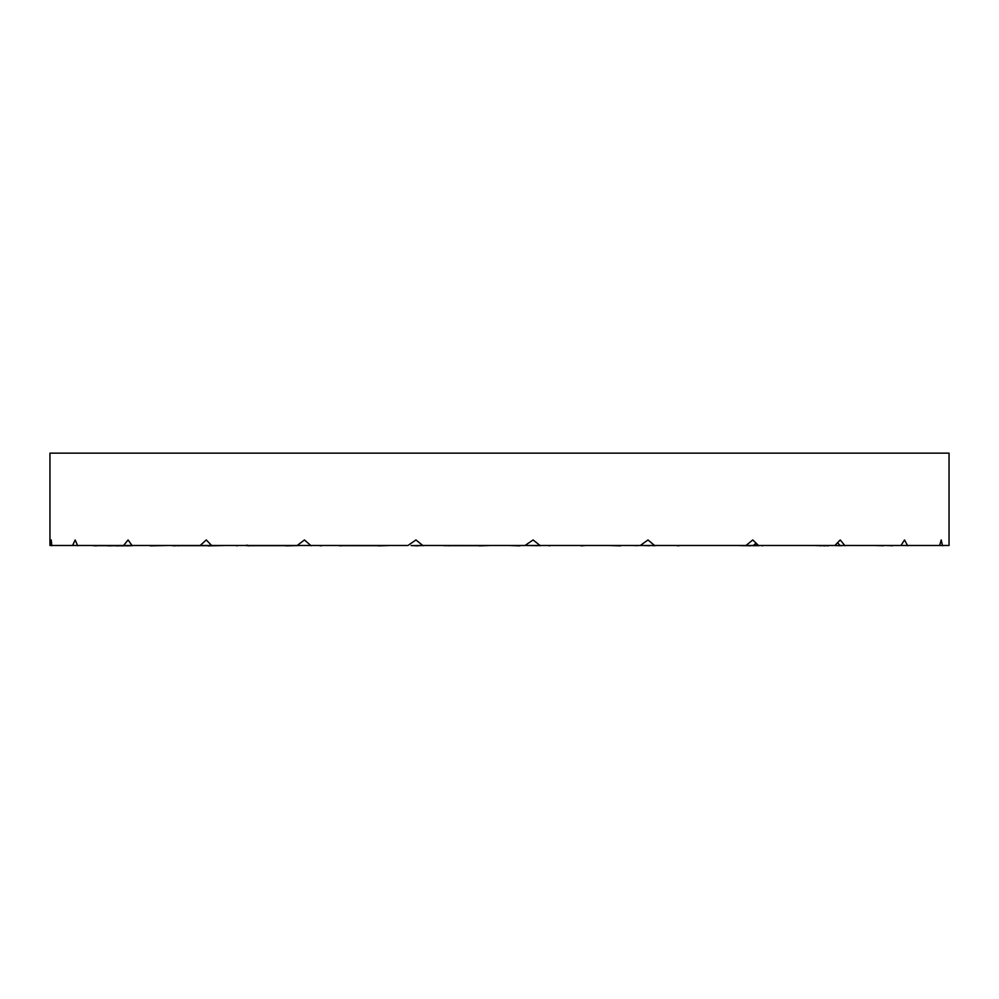 <?xml version="1.0" encoding="UTF-8"?>
<svg xmlns="http://www.w3.org/2000/svg" width="999" height="999" viewBox="0 0 999 999"><rect width="100%" height="100%" fill="white"/><g stroke="black" fill="none" stroke-linecap="round" stroke-linejoin="round"><path stroke-width="1.5" d="M877.134 545.491L876.373 545.566M841.77 545.666L835.589 545.516M883.74 545.741L875.673 545.541M820.179 545.666L815.234 545.554M746.453 545.741L744.542 545.491M744.355 545.691L737.412 545.491M763.411 545.529L761.962 545.854M744.767 545.666L749.337 545.666M752.147 545.666L758.653 545.666M823.775 545.491L823.039 545.666M820.142 545.604L818.156 545.541M770.591 545.516L769.879 545.491M821.016 545.491L823.813 545.579M826.61 545.679L828.421 545.854M820.366 545.666L823.85 545.666M858.778 545.491L858.029 545.566M820.441 545.854L822.09 545.516M654.882 545.766L648.001 539.959L640.297 545.491L654.545 545.491L540.546 545.491M678.284 545.442L680.107 545.541L677.609 545.854M652.459 545.666L654.757 545.666M649.837 545.741L641.246 545.417M637.399 545.666L632.554 545.491M586.738 545.442L581.131 545.854M549.75 545.854L548.189 545.516M540.259 545.654L538.948 545.604M538.024 545.541L537.1 545.417M489.323 545.541L479.083 545.854M443.568 545.666L449.338 545.666M450.824 545.666L478.983 545.666M418.181 545.491L422.789 545.491L418.069 545.716M392.47 545.442L378.421 545.854M341.221 545.666L346.616 545.666M347.452 545.666L378.346 545.666M341.208 545.854L337.912 545.516M326.798 545.541L328.384 545.417M422.789 545.491L411.089 545.591M302.984 545.442L286.014 545.854M249.663 545.666L254.32 545.666M254.67 545.666L283.679 545.666M283.741 545.666L285.964 545.666M249.625 545.854L245.766 545.516M224.438 545.541L208.154 545.854M175.15 545.666L178.009 545.666M178.796 545.666L208.129 545.666M175.075 545.854L172.39 545.679M166.346 545.541L150.162 545.854M131.531 545.666L126.536 545.854M122.64 545.854L121.104 545.766M77.66 545.766L75.187 539.959L72.565 545.491L77.535 545.491L51.823 545.491M211.588 545.491L132.33 545.491M123.864 545.704L115.959 545.854M95.879 545.854L91.983 545.516M51.811 545.766L51.211 539.959L50.674 545.491L51.786 545.491L49.95 545.491L49.95 453.146L949.05 453.146L949.05 545.491L942.544 545.491M122.065 545.504L107.904 545.854M96.778 545.666L107.954 545.666M96.628 545.854L93.269 545.516M137.874 545.491L136.214 545.541M124.987 545.666L126.598 545.666M124.825 545.854L122.228 545.516M132.043 545.491L77.71 545.491M140.222 545.491L140.971 545.566M176.511 545.541L170.492 545.491M178.559 545.854L176.91 545.516M172.777 545.741L182.68 545.491M183.054 545.491L183.741 545.566M228.409 545.516L229.121 545.491M239.997 545.491L238.823 545.541M235.627 545.491L237.038 545.854M311.076 545.766L304.47 539.959L297.178 545.491L310.751 545.491L211.975 545.491M252.547 545.741L261.588 545.491M246.865 545.117L248.851 545.654M284.615 545.666L290.672 545.491M318.893 545.541L321.391 545.854M423.139 545.766L415.946 539.959L407.967 545.491L311.213 545.491M355.619 545.541L357.754 545.417M411.276 545.541L417.869 545.854M449.25 545.854L450.811 545.516M527.971 545.491L423.276 545.491M460.976 545.541L461.9 545.417M509.677 545.541L519.917 545.854M537.874 545.666L526.748 545.491M528.334 545.541L532.442 545.491M537.512 545.491L524.999 545.491L533.116 539.959L540.397 545.766M606.53 545.442L620.579 545.854M753.496 545.491L655.007 545.491M749.375 545.854L753.783 545.254M835.688 545.491L758.878 545.491M763.673 545.541L762.662 545.491M758.303 545.329L753.945 545.217M823.925 545.854L828.084 545.516M907.329 545.491L845.079 545.491M844.692 545.491L840.059 545.491M840.259 545.741L834.927 545.466M746.003 545.491L749.3 545.491L746.003 545.491L752.759 539.959L758.765 545.766M758.478 545.491L753.371 545.491M942.157 545.491L907.716 545.491M892.557 545.741L885.813 545.491M810.526 545.516L809.814 545.491M837.562 542.757L840.196 545.654M911.625 545.541L909.602 545.491M869.754 545.491L869.03 545.566M840.034 545.666L833.678 545.491M907.654 545.766L904.545 539.959L900.948 545.491M844.979 545.766L840.259 539.959L834.902 545.491M211.863 545.766L206.281 539.959L200.162 545.491M132.243 545.766L128.084 539.959L123.551 545.491M753.733 545.242L756.018 543.119M942.519 545.766L941.22 539.959L939.634 545.491M753.808 545.342L756.093 543.194"/></g></svg>
